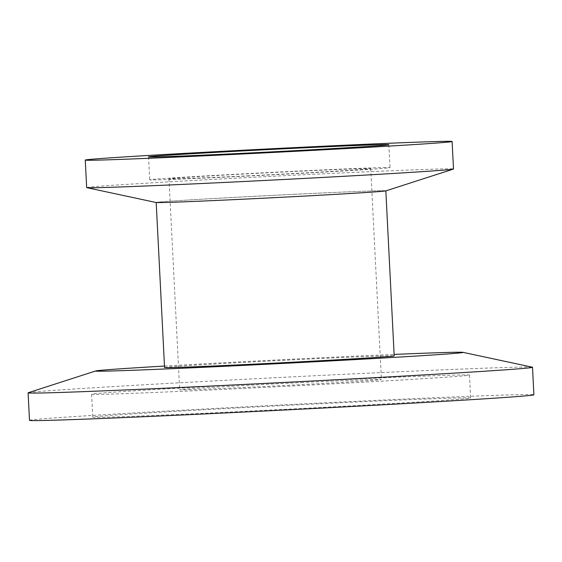 <?xml version="1.0" encoding="UTF-8"?>
<svg xmlns="http://www.w3.org/2000/svg" width="562" height="562" viewBox="0 0 562 562"><rect width="100%" height="100%" fill="white"/><g stroke="black" fill="none" stroke-linecap="round" stroke-linejoin="round"><path stroke-width="0.42" stroke-dasharray="2.81 2.11" d="M86.66 187.596A183.655 1.883 177.1 0 1 307.814 174.55A183.655 1.883 177.1 0 1 453.506 169.007M156.131 202.51A115.112 1.18 177.1 0 1 294.664 194.29A115.112 1.18 177.1 0 1 385.897 190.869M294.628 194.29A114.971 1.18 177.1 0 1 385.834 190.827A114.971 1.18 177.1 0 1 247.392 198.997A114.971 1.18 177.1 0 1 156.194 202.46A114.971 1.18 177.1 0 1 294.628 194.29M164.554 367.527A114.971 1.18 177.1 0 1 302.995 359.364A114.971 1.18 177.1 0 1 394.194 355.894M164.476 366.059A183.985 1.883 177.1 0 1 317.172 357.952A183.985 1.883 177.1 0 1 394.124 354.425M28.283 392.719A252.528 2.585 177.1 0 1 332.184 374.889A252.528 2.585 177.1 0 1 532.319 367.19M29.491 420.341A252.528 2.585 177.1 0 1 333.575 402.399A252.528 2.585 177.1 0 1 533.9 394.791M320.558 403.699A189.162 1.939 177.1 0 1 470.619 397.994A189.162 1.939 177.1 0 1 242.833 411.433A189.162 1.939 177.1 0 1 92.772 417.137A189.162 1.939 177.1 0 1 320.558 403.699M241.674 388.511A189.162 1.939 177.1 0 1 91.613 394.208A189.162 1.939 177.1 0 1 319.399 380.769A189.162 1.939 177.1 0 1 469.46 375.072A189.162 1.939 177.1 0 1 241.674 388.511M301.288 382.574A101.012 1.033 177.1 0 1 381.415 379.526A101.012 1.033 177.1 0 1 259.785 386.705A101.012 1.033 177.1 0 1 179.657 389.747A101.012 1.033 177.1 0 1 301.288 382.574M249.099 175.78A101.012 1.033 177.1 0 1 168.972 178.828A101.012 1.033 177.1 0 1 290.603 171.649A101.012 1.033 177.1 0 1 370.73 168.607A101.012 1.033 177.1 0 1 249.099 175.78M294.565 171.255A120.296 1.229 177.1 0 1 389.993 167.631A120.296 1.229 177.1 0 1 245.137 176.18A120.296 1.229 177.1 0 1 149.71 179.805A120.296 1.229 177.1 0 1 294.565 171.255M91.613 394.208L92.772 417.137M469.46 375.072L470.619 397.994M168.972 178.828L179.657 389.747M370.73 168.607L381.415 379.526M148.551 156.875L149.71 179.805M388.827 144.708L389.993 167.631"/><path stroke-width="0.84" d="M452.108 141.498L453.506 169.007A183.655 1.883 177.1 0 1 453.372 169.092A183.655 1.883 177.1 0 1 232.352 182.06A183.655 1.883 177.1 0 1 86.801 187.659A183.655 1.883 177.1 0 1 86.66 187.596L85.269 160.086A183.655 1.883 177.1 0 1 306.423 147.033A183.655 1.883 177.1 0 1 452.108 141.498A183.655 1.883 177.1 0 1 230.961 154.543A183.655 1.883 177.1 0 1 85.269 160.086M453.372 169.092L385.897 190.869A115.112 1.18 177.1 0 1 247.364 198.997A115.112 1.18 177.1 0 1 156.131 202.51L86.801 187.659M385.834 190.883L394.194 355.894A114.971 1.18 177.1 0 1 255.752 364.064A114.971 1.18 177.1 0 1 164.554 367.527L156.194 202.517M394.124 354.425A183.985 1.883 177.1 0 1 462.983 352.339A183.985 1.883 177.1 0 1 241.576 365.476A183.985 1.883 177.1 0 1 95.758 370.941A183.985 1.883 177.1 0 1 164.476 366.059M462.983 352.339L532.319 367.19A252.528 2.585 177.1 0 1 532.509 367.281A252.528 2.585 177.1 0 1 228.425 385.216A252.528 2.585 177.1 0 1 28.1 392.831A252.528 2.585 177.1 0 1 28.283 392.719L95.758 370.941M532.509 367.281L533.9 394.791A252.528 2.585 177.1 0 1 229.816 412.726A252.528 2.585 177.1 0 1 29.491 420.341L28.1 392.831M243.978 153.25A120.296 1.229 177.1 0 1 148.551 156.875A120.296 1.229 177.1 0 1 293.406 148.333A120.296 1.229 177.1 0 1 388.827 144.708A120.296 1.229 177.1 0 1 243.978 153.25"/></g></svg>

